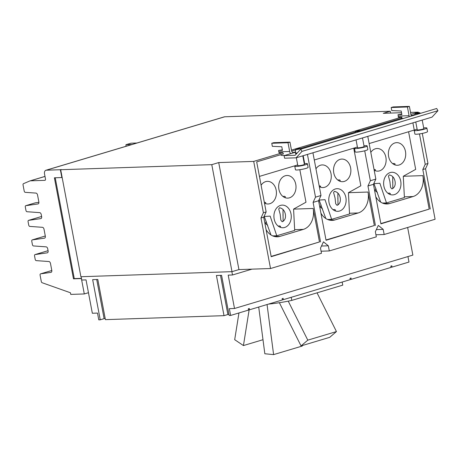 <?xml version="1.0" encoding="UTF-8"?>
<svg xmlns="http://www.w3.org/2000/svg" width="461" height="461" viewBox="0 0 461 461"><rect width="100%" height="100%" fill="white"/><g stroke="black" fill="none" stroke-linecap="round" stroke-linejoin="round"><path stroke-width="0.69" d="M336.455 331.568L307.792 340.149L301.045 345.917L329.707 337.337L336.455 331.568L317.035 292.839M262.995 339.711L243.437 345.566L234.689 339.694L238.959 312.95M302.214 345.566L302.272 346.032L273.609 354.613L264.833 353.766L258.713 307.038M307.792 340.149L288.229 301.142M301.045 345.917L279.378 302.716M243.437 345.566L249.147 309.798M273.609 354.613L267.052 304.542M342.171 282.051L342.759 285.14L291.801 300.393A511.226 322.124 73.3 0 1 268.504 304.104M304.26 163.672A6.448 0.818 169.3 0 1 305.902 163.546A6.448 0.818 169.3 0 1 307.441 163.788L308.115 167.36A6.448 0.818 169.3 0 1 304.064 168.91A6.448 0.818 169.3 0 1 296.982 169.994A6.448 0.818 169.3 0 1 295.443 169.752L294.769 166.179A6.448 0.818 169.3 0 1 297.691 164.917M423.688 127.922A6.448 0.818 169.3 0 1 425.33 127.795A6.448 0.818 169.3 0 1 426.869 128.031L427.543 131.604A6.448 0.818 169.3 0 1 423.486 133.154A6.448 0.818 169.3 0 1 416.41 134.237A6.448 0.818 169.3 0 1 414.871 134.001L414.197 130.428A6.448 0.818 169.3 0 1 417.119 129.161M363.977 145.797A6.448 0.818 169.3 0 1 365.613 145.67A6.448 0.818 169.3 0 1 367.158 145.906L367.832 149.479A6.448 0.818 169.3 0 1 363.775 151.035A6.448 0.818 169.3 0 1 356.699 152.113A6.448 0.818 169.3 0 1 355.16 151.876L354.48 148.304A6.448 0.818 169.3 0 1 357.402 147.042M320.165 207.162A11.323 8.673 88.1 0 0 321.052 204.84M291.219 297.305L291.801 300.393M375.024 190.739A11.323 8.673 88.1 0 0 375.911 188.422M359.62 130.572A2.449 0.311 169.3 0 1 360.202 130.653A2.449 0.311 169.3 0 1 358.704 131.247A2.449 0.311 169.3 0 1 355.978 131.667A2.449 0.311 169.3 0 1 355.391 131.564A2.449 0.311 169.3 0 1 356.97 130.976A2.449 0.311 169.3 0 1 359.62 130.572M299.904 148.454A2.449 0.311 169.3 0 1 300.486 148.534A2.449 0.311 169.3 0 1 298.987 149.122A2.449 0.311 169.3 0 1 296.262 149.543A2.449 0.311 169.3 0 1 295.68 149.439A2.449 0.311 169.3 0 1 297.259 148.851A2.449 0.311 169.3 0 1 299.904 148.454M419.331 112.697A2.449 0.311 169.3 0 1 419.913 112.778A2.449 0.311 169.3 0 1 418.415 113.371A2.449 0.311 169.3 0 1 415.689 113.786A2.449 0.311 169.3 0 1 415.107 113.688A2.449 0.311 169.3 0 1 416.686 113.101A2.449 0.311 169.3 0 1 419.331 112.697M307.441 163.788A6.448 0.818 169.3 0 1 303.384 165.338A6.448 0.818 169.3 0 1 296.308 166.421A6.448 0.818 169.3 0 1 294.769 166.179M426.869 128.031A6.448 0.818 169.3 0 1 422.812 129.581A6.448 0.818 169.3 0 1 415.736 130.665A6.448 0.818 169.3 0 1 414.197 130.428M367.158 145.906A6.448 0.818 169.3 0 1 363.101 147.462A6.448 0.818 169.3 0 1 356.025 148.54A6.448 0.818 169.3 0 1 354.48 148.304M265.311 223.585A11.323 8.673 88.1 0 0 266.199 221.263M283.019 209.478L283.129 221.436M327.569 219.471L331.632 219.338L349.542 213.973L348.43 192.675L360.836 185.795L353.725 148.177M319.127 200.074L325.8 218.508M331.632 219.338L325.005 199.688L318.885 200.086M315.952 168.818A11.323 8.673 -91.9 0 1 322.222 164.929A11.323 8.673 -91.9 0 1 331.027 173.728A11.323 8.673 -91.9 0 1 322.982 187.569A11.323 8.673 -91.9 0 1 319.323 186.653M319.156 185.748L320.672 186.232L320.17 187.057M350.619 167.862A11.323 8.673 -91.9 0 1 342.575 181.703A11.323 8.673 -91.9 0 1 333.77 172.904A11.323 8.673 -91.9 0 1 341.814 159.068A11.323 8.673 -91.9 0 1 350.619 167.862M337.85 180.084L339.14 179.842L340.258 180.366L339.763 181.196M345.865 197.492A11.323 8.673 -91.9 0 1 337.821 211.328A11.323 8.673 -91.9 0 1 329.016 202.535A11.323 8.673 -91.9 0 1 337.06 188.693A11.323 8.673 -91.9 0 1 345.865 197.492M319.675 206.534L322.579 208.931M337.02 205.335L335.7 203.774L335.032 197.855L333.585 192.577L334.375 191.338C337.464 191.937 339.4 194.052 340.183 197.683C340.812 201.526 339.757 204.079 337.02 205.335M333.096 209.709L334.386 209.473L335.51 209.997L335.009 210.821M325.996 239.997L374.338 225.521L368.011 192.041A17.466 13.381 -91.9 0 1 358.237 212.953L334.847 219.955A17.466 13.381 -91.9 0 1 332.22 220.387A17.466 13.381 -91.9 0 1 320.931 213.161M337.873 193.061L337.982 205.012M282.167 221.758L280.847 220.197L280.179 214.273L278.732 209L279.522 207.761C282.605 208.36 284.541 210.475 285.33 214.1C285.953 217.949 284.898 220.502 282.167 221.758M282.996 196.501L284.287 196.265L285.405 196.789L284.91 197.613M278.242 226.132L279.533 225.896L280.651 226.42L280.155 227.244M374.009 169.325L375.525 169.809L375.024 170.639M374.534 190.116L377.438 192.508M373.986 183.651L380.659 202.091M387.955 193.286L389.245 193.05L390.363 193.574L389.868 194.398M105.16 318.372A4.016 0.507 -10.7 0 0 104.117 318.655L100.244 319.813L92.655 279.648L97.813 279.475L105.402 319.64L224.011 315.664L216.422 275.505L221.58 275.332L229.169 315.491L230.627 315.445L248.542 310.08L248.295 308.778L249.292 308.478L249.539 309.78L282.38 299.95L282.132 298.647L283.129 298.348L283.377 299.65L350.268 279.625L350.02 278.323L351.017 278.023L351.259 279.331L350.216 279.366M228.927 314.229A4.016 0.507 -10.7 0 0 227.884 314.506L224.011 315.664M249.539 309.78L248.491 309.815M351.259 279.331L391.072 267.415L390.824 266.106L391.821 265.813L392.063 267.115L391.02 267.15M283.377 299.65L282.334 299.69M382.428 203.053L386.485 202.915L404.401 197.55L403.283 176.252L415.689 169.371L408.584 131.754M386.485 202.915L379.858 183.265L373.744 183.668M370.811 152.395A11.323 8.673 -91.9 0 1 377.081 148.511A11.323 8.673 -91.9 0 1 385.88 157.305A11.323 8.673 -91.9 0 1 377.836 171.146A11.323 8.673 -91.9 0 1 374.182 170.23M405.473 151.439A11.323 8.673 -91.9 0 1 397.428 165.28A11.323 8.673 -91.9 0 1 388.623 156.486A11.323 8.673 -91.9 0 1 396.667 142.645A11.323 8.673 -91.9 0 1 405.473 151.439M392.703 163.661L393.994 163.425L395.117 163.943L394.616 164.773M400.718 181.069A11.323 8.673 -91.9 0 1 392.674 194.911A11.323 8.673 -91.9 0 1 383.875 186.111A11.323 8.673 -91.9 0 1 391.919 172.27A11.323 8.673 -91.9 0 1 400.718 181.069M391.879 188.918L390.559 187.35L389.891 181.432L388.444 176.154L389.234 174.915C392.317 175.514 394.253 177.629 395.042 181.259C395.665 185.103 394.61 187.656 391.879 188.918M380.855 223.573L429.191 209.104L422.864 175.624A17.466 13.381 -91.9 0 1 413.091 196.536L389.706 203.531A17.466 13.381 -91.9 0 1 387.073 203.969A17.466 13.381 -91.9 0 1 375.784 196.738M392.726 176.638L392.835 188.589M297.328 152.902A3.342 0.426 169.3 0 1 296.21 153A3.342 0.426 169.3 0 1 295.415 152.879A3.342 0.426 169.3 0 1 295.415 152.862L295.68 149.439M296.337 157.748L297.818 165.603A3.342 0.426 -10.7 0 0 298.619 165.73A3.342 0.426 -10.7 0 0 302.289 165.165A3.342 0.426 -10.7 0 0 304.393 164.364L302.779 155.818M415.764 121.998L417.245 129.852A3.342 0.426 -10.7 0 0 418.046 129.973A3.342 0.426 -10.7 0 0 421.717 129.414A3.342 0.426 -10.7 0 0 423.82 128.607L422.207 120.067M356.048 139.873L357.534 147.727A3.342 0.426 -10.7 0 0 358.33 147.848A3.342 0.426 -10.7 0 0 362 147.29A3.342 0.426 -10.7 0 0 364.104 146.483L362.49 137.943M296.095 157.823L432.049 117.123L437.95 110.692L436.682 108.496L300.733 149.197L301.995 151.387L296.095 157.823L284.593 158.204L284.103 155.639L295.155 155.271L300.733 149.197M437.95 110.692L301.995 151.387M272.716 235.894L276.773 235.761L294.688 230.396L293.576 209.098L305.983 202.218L299.84 169.711M271.143 256.414L319.479 241.944L313.157 208.464A17.466 13.381 -91.9 0 1 303.378 229.376L279.994 236.378A17.466 13.381 -91.9 0 1 277.361 236.81A17.466 13.381 -91.9 0 1 266.072 229.584M261.099 185.236A11.323 8.673 -91.9 0 1 267.368 181.352A11.323 8.673 -91.9 0 1 276.174 190.151A11.323 8.673 -91.9 0 1 268.129 203.987A11.323 8.673 -91.9 0 1 264.47 203.076M264.297 202.166L265.813 202.656L265.317 203.48M295.76 184.285A11.323 8.673 -91.9 0 1 287.716 198.126A11.323 8.673 -91.9 0 1 278.917 189.327A11.323 8.673 -91.9 0 1 286.961 175.485A11.323 8.673 -91.9 0 1 295.76 184.285M291.012 213.91A11.323 8.673 -91.9 0 1 282.968 227.751A11.323 8.673 -91.9 0 1 274.162 218.958A11.323 8.673 -91.9 0 1 282.207 205.116A11.323 8.673 -91.9 0 1 291.012 213.91M264.821 222.957L267.726 225.354M264.274 216.491L270.947 234.931M276.773 235.761L270.152 216.111L264.032 216.509M282.973 215.339A17.466 13.381 88.1 0 0 282.973 212.014M314.287 159.984L355.471 147.653M337.827 198.916A17.466 13.381 88.1 0 0 337.827 195.591M81.119 276.715L81.741 280.034L86.04 279.89L92.344 313.255L97.502 313.082L98.787 319.859L100.244 319.813M392.063 267.115L408.988 262.05L407.95 256.564M231.871 271.667L232.5 274.981L228.201 275.125L234.505 308.49L229.348 308.663L230.627 315.445M234.505 308.49L412.86 255.094L407.645 227.48M232.5 274.981L251.977 269.149M369.14 143.561L414.255 130.054L412.895 122.856M392.686 182.493A17.466 13.381 88.1 0 0 392.68 179.168M409.068 116.76A2.086 1.596 88.1 0 0 409.08 115.717L407.426 106.969L409.385 106.387L393.141 106.929L391.182 107.517L391.764 110.577L401.208 111.003L401.888 114.593L397.993 114.726L401.79 114.08M407.426 106.969L391.182 107.517M295.415 152.879L295.547 153.571A3.342 0.426 -10.7 0 0 296.342 153.692A3.342 0.426 -10.7 0 0 296.613 153.68M290.603 153.692A4.719 3.619 -91.9 0 1 289.652 151.473L287.998 142.726L289.957 142.138L273.713 142.68L271.754 143.267L272.336 146.327L281.78 146.754L282.46 150.349L278.565 150.482L282.363 149.831M287.998 142.726L271.754 143.267M307.441 154.423L315.508 197.147L320.994 195.504L312.927 152.781M295.461 152.239L284.103 155.639M411.512 115.538L411.598 116.005M364.714 150.799L370.367 180.724L375.853 179.081L367.78 136.358M259.428 176.402L295.76 165.528M304.139 163.021L304.548 162.9L303.182 155.697M319.479 241.944L271.195 256.691L263.727 217.171L266.141 211.922L256.691 161.892L283.452 153.876A4.719 3.619 88.1 0 1 282.818 152.689L253.7 161.408L263.398 212.746L266.141 211.922M315.508 197.147L313.1 202.391L320.562 241.91M313.1 202.391L318.586 200.748L320.994 195.504M374.338 225.521L326.048 240.267L318.586 200.748M370.367 180.724L367.953 185.967L375.421 225.487M367.953 185.967L373.439 184.325L375.853 179.081M429.191 209.104L380.907 223.844L373.439 184.325M376.343 229.607L383.195 229.376L384.163 234.511L375.934 234.787M321.49 246.03L328.336 245.799L329.31 250.934L376.326 236.856L375.358 231.722L378.302 225.417L383.195 229.376M329.31 250.934L321.081 251.205M238.936 269.587L218.716 162.577L211.783 164.658L60.685 169.717L80.906 276.727L232.004 271.662L238.936 269.587L270.532 268.527L321.473 253.279L320.499 248.145L323.449 241.835L328.336 245.799M419.481 133.926L425.221 164.3L422.806 169.544L425.549 168.726L435.098 219.263L384.163 234.511M425.221 164.3L427.964 163.476L425.549 168.726M422.806 169.544L430.274 209.064M411.114 115.659L415.044 114.484M409.385 106.387L411.039 115.129A4.719 3.619 -91.9 0 1 411.143 116.143M397.993 114.726L398.252 116.08A2.086 1.596 -91.9 0 1 398.235 117.152L401.957 117.025A2.086 1.596 -91.9 0 1 400.799 118.454L360.162 130.619M355.356 132.059L300.445 148.5M295.639 149.934L291.669 151.127M289.957 142.138L291.611 150.885A2.086 1.596 88.1 0 0 293.231 152.505A2.086 1.596 88.1 0 0 293.548 152.453L295.489 151.871M278.565 150.482L278.824 151.83A4.719 3.619 88.1 0 0 279.101 152.816L282.818 152.689M280.461 154.775A4.719 3.619 88.1 0 0 282.495 155.501L284.835 155.42M270.532 268.527L260.984 217.99L263.398 212.746M260.984 217.99L263.727 217.171M62.149 177.462L61.843 177.554L60.362 169.729L46.279 170.201L224.714 116.783L390.219 111.239L383.281 113.314L401.525 112.703M410.521 112.403L418.265 112.144L410.889 114.351M427.964 163.476L422.288 133.425M418.386 112.784L418.265 112.144M401.957 117.025L291.461 150.102M218.716 162.577L253.7 161.408M211.783 164.658L232.004 271.662M60.685 169.717L61.175 169.573M390.565 113.072L390.219 111.239M38.903 202.321L35.341 202.828A1.337 0.841 -106.7 0 0 35.261 202.846A1.337 0.841 -106.7 0 0 35.192 202.875M81.464 278.553L73.478 278.842L74.273 278.605L55.222 177.779M74.273 278.605L81.43 278.363M73.478 278.842L54.386 177.802L61.843 177.554M46.279 170.201A3.797 2.391 -106.7 0 0 45.893 170.265A3.797 2.391 -106.7 0 0 44.538 173.987L45.489 179.006A1.337 0.841 73.3 0 1 45.011 180.314A1.337 0.841 73.3 0 1 44.873 180.337L30.351 180.827A2.945 1.856 -106.7 0 0 30.051 180.873A2.945 1.856 -106.7 0 0 29.925 180.919L23.471 183.68A1.337 0.841 -106.7 0 0 23.05 184.965L24.203 191.061A1.337 0.841 -106.7 0 0 25.246 192.335L35.981 193.096A2.005 1.262 73.3 0 1 37.548 195.009L38.857 201.947A2.005 1.262 73.3 0 1 38.142 203.912A2.005 1.262 73.3 0 1 38.027 203.935L25.862 205.669A1.337 0.841 -106.7 0 0 25.781 205.687A1.337 0.841 -106.7 0 0 25.303 206.995L25.96 210.452A1.337 0.841 -106.7 0 0 27.003 211.726L39.669 212.63A2.005 1.262 73.3 0 1 41.236 214.538L41.634 216.63A2.005 1.262 73.3 0 1 40.92 218.595A2.005 1.262 73.3 0 1 40.799 218.618L28.634 220.352A1.337 0.841 -106.7 0 0 28.553 220.37A1.337 0.841 -106.7 0 0 28.081 221.678L28.732 225.135A1.337 0.841 -106.7 0 0 29.781 226.409L42.441 227.313A2.005 1.262 73.3 0 1 44.014 229.221L45.322 236.159A2.005 1.262 73.3 0 1 44.608 238.124A2.005 1.262 73.3 0 1 44.492 238.153L32.322 239.887A1.337 0.841 -106.7 0 0 32.247 239.904A1.337 0.841 -106.7 0 0 31.769 241.212L32.426 244.67A1.337 0.841 -106.7 0 0 33.469 245.944L46.135 246.848A2.005 1.262 73.3 0 1 47.702 248.756L48.094 250.842A2.005 1.262 73.3 0 1 47.385 252.807A2.005 1.262 73.3 0 1 47.264 252.835L35.099 254.57A1.337 0.841 -106.7 0 0 35.019 254.587A1.337 0.841 -106.7 0 0 34.546 255.895L35.197 259.353A1.337 0.841 -106.7 0 0 36.246 260.626L48.906 261.525A2.005 1.262 73.3 0 1 50.48 263.438L51.788 270.377A2.005 1.262 73.3 0 1 51.073 272.342A2.005 1.262 73.3 0 1 50.958 272.37L40.649 273.834A1.337 0.841 -106.7 0 0 40.568 273.851A1.337 0.841 -106.7 0 0 40.095 275.165L41.288 281.504A1.337 0.841 -106.7 0 0 42.158 282.743L70.447 292.77L70.758 294.406L84.294 293.951L88.46 292.7M60.362 169.729L61.157 169.492M224.714 116.783A3.797 2.391 -106.7 0 0 224.328 116.846L45.893 170.265M84.294 293.951L81.39 278.577M132.002 144.489L125.974 144.691L130.912 143.21L136.94 143.008M125.974 144.691L125.951 146.298M334.847 219.955L329.563 220.133M358.237 212.953L349.507 213.247M96.724 279.516L104.117 318.655M220.491 275.367L227.884 314.506M389.706 203.531L384.416 203.71M413.091 196.536L404.36 196.824M279.994 236.378L274.71 236.556M303.378 229.376L294.648 229.67M313.157 208.464L293.576 209.121M368.011 192.041L348.43 192.698M422.864 175.624L403.289 176.281M409.08 115.717L398.252 116.08M293.548 152.453L292.914 152.476M403.744 118.356L400.799 118.454M289.652 151.473L278.824 151.83M40.649 273.834L51.805 270.498L40.568 273.851M32.322 239.887L45.293 236.003L32.247 239.904M25.862 205.669L35.341 202.828M28.634 220.352L41.599 216.468L28.553 220.37M35.099 254.57L48.065 250.686M30.351 180.827L45.005 176.442M360.202 130.653L360.514 131.299M355.391 131.564L355.293 132.86M300.486 148.534L300.797 149.174M415.107 113.688L415.004 114.985M419.913 112.778L420.225 113.423M25.781 205.687L35.261 202.846M35.019 254.587L48.065 250.68M30.051 180.873L44.994 176.402"/></g></svg>
